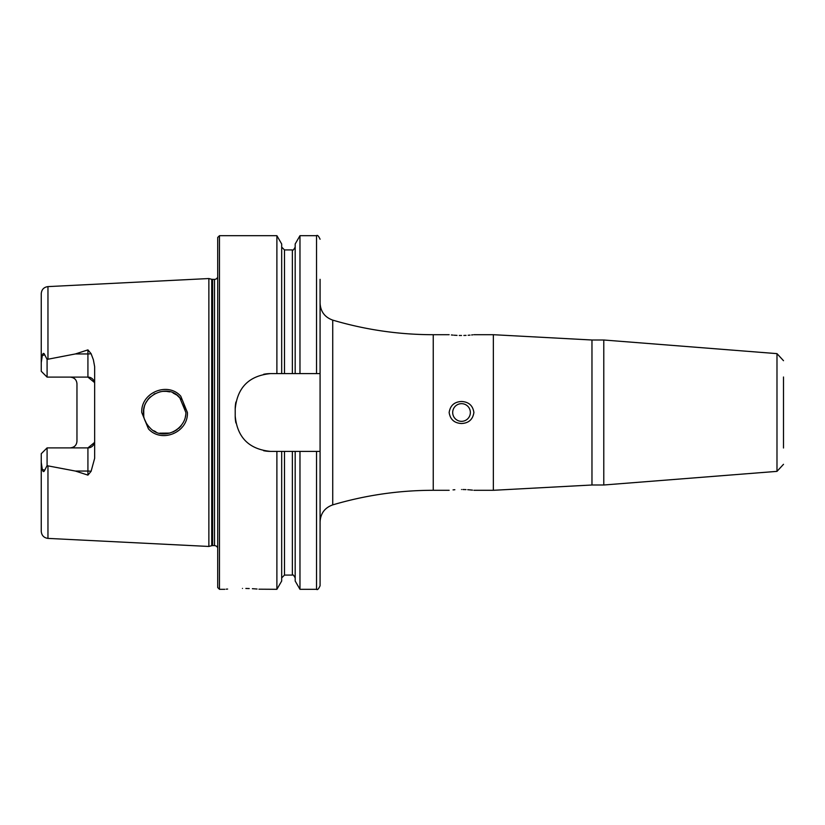<?xml version="1.0" encoding="UTF-8"?>
<svg xmlns="http://www.w3.org/2000/svg" width="825" height="825" viewBox="0 0 825 825"><rect width="100%" height="100%" fill="white"/><g stroke="black" fill="none" stroke-linecap="round" stroke-linejoin="round"><path stroke-width="1.24" d="M180.757 396.175L187.409 412.5C188.399 432.3 161.638 443.582 148.448 428.876L141.745 412.5C140.724 392.628 167.722 381.428 180.757 396.175M185.883 412.5L179.695 397.526C167.588 383.099 142.725 395.134 143.447 412.5C143.23 417.749 145.313 422.761 149.676 427.525C162.525 442.097 186.264 429.588 185.883 412.5M783.502 447.996L783.502 377.004M603.776 484.997L603.776 340.003L776.985 353.636L776.985 471.364L603.776 484.997L591.968 484.997L493.35 490.298L493.35 334.702L473.901 334.702M454.843 489.741L453.049 489.885M461.526 489.514C445.809 490.349 445.809 490.349 461.526 489.514C477.242 490.349 477.242 490.349 461.526 489.514M461.526 403.662A8.838 8.838 0 0 0 452.688 412.5A8.838 8.838 0 0 0 461.526 421.338A8.838 8.838 0 0 0 470.363 412.5A8.838 8.838 0 0 0 461.526 403.662M461.526 423.514C454.327 423.122 450.202 419.451 449.151 412.5C450.213 405.539 454.338 401.868 461.526 401.486C468.724 401.868 472.849 405.539 473.901 412.5C472.838 419.471 468.713 423.142 461.526 423.514M461.526 335.486C445.82 334.651 445.82 334.651 461.526 335.486C477.242 334.651 477.242 334.651 461.526 335.486L459.267 335.466M451.399 334.96L453.059 335.115M454.121 335.208L457.04 335.383M227.628 589.05L226.194 589.174M242.457 588.421C219.656 589.39 219.656 589.39 242.457 588.421C265.268 589.39 265.268 589.39 242.457 588.421M94.648 383.821A6.724 6.724 0 0 0 87.924 377.108L47.087 377.108L47.087 359.391L75.395 353.946L87.924 349.882L91.09 353.677L93.4 359.844L94.648 366.671L94.648 458.329L91.09 471.323A6.724 2.3 0 0 0 87.924 471.054L87.924 475.118L91.09 471.323M185.202 417.842L185.769 414.624M143.736 409.014L143.756 416.13M144.592 419.389L146.417 423.328M147.892 425.504L150.078 427.907M153.873 430.774L155.925 431.836M159.844 433.166L169.775 433.094M172.868 432.063L177.138 429.66M178.664 428.443L181.17 425.824M463.867 335.455L466.032 335.383M468.157 335.259L470.002 335.115M471.611 334.96L472.828 334.837M217.707 412.5L217.707 237.456L219.471 235.692L219.471 589.308L217.707 587.544L217.707 412.5M208.869 412.5L208.869 278.541L211.716 279.304L211.716 545.696L208.869 546.459L208.869 412.5M41.25 462.371L42.281 469.415C42.983 471.993 43.797 472.271 44.705 470.24L47.087 465.609L47.963 465.867L47.963 538.395C43.859 537.817 41.621 535.466 41.25 531.331L41.25 453.729L47.087 447.892L87.924 447.892A6.724 6.724 0 0 0 94.648 441.179A6.724 6.724 0 0 1 87.924 447.892L94.524 442.468M70.249 377.108C74.415 377.582 76.653 379.82 76.962 383.821L76.962 441.179C76.653 445.18 74.415 447.418 70.249 447.892M235.208 408.963L235.208 416.037C237.27 437.498 249.057 449.285 270.569 451.399L320.079 451.399L320.079 373.601L270.569 373.601C249.098 375.674 237.311 387.461 235.208 408.963A35.362 35.362 0 0 1 235.898 402.022M276.891 373.601L276.891 235.692L219.471 235.692M281.676 451.399L281.676 581.027L276.891 589.308L276.891 451.399M276.891 589.308L258.937 589.194M257.08 589.029L254.966 588.864M254.935 588.864L252.378 588.699M249.202 588.555L245.871 588.462M47.963 465.867L75.395 471.054L87.924 475.118M47.087 377.108L41.25 371.271L41.25 293.669C41.621 289.534 43.859 287.183 47.963 286.605L208.869 278.541M41.25 362.629L42.281 355.585C42.983 353.007 43.797 352.729 44.705 354.76L47.087 359.391M91.09 353.677A6.724 2.3 0 0 1 87.924 353.946L87.924 377.108L94.524 382.532M281.676 373.601L281.676 243.973L276.891 235.692M295.185 373.601L295.185 243.973L299.97 235.692L299.97 373.601M320.079 373.601L320.079 279.335M316.542 451.399L316.542 589.308L299.97 589.308L295.185 581.027L295.185 451.399M299.97 589.308L299.97 451.399M316.542 589.308C317.398 590.226 318.574 589.04 320.079 585.771L320.079 451.399M185.646 409.334L183.243 402.249M166.495 391.359L162.865 391.359M148.387 398.898L145.468 403.456M144.581 405.653L143.529 410.644M144.602 405.58L145.994 402.425M147.892 399.496L150.243 396.938M153.997 394.164L154.935 393.649M159.792 391.854L162.721 391.37M166.31 391.349L169.692 391.885M173.054 393.009L176.478 394.876M177.158 395.35L181.304 399.341M472.498 490.132L470.023 489.885M469.941 489.875L467.734 489.71M465.991 489.617L462.907 489.524M270.569 373.601A35.362 35.362 0 0 0 263.66 374.282M235.208 416.037A35.362 35.362 0 0 0 235.888 422.947M263.629 450.708A35.362 35.362 0 0 0 270.569 451.399M71.61 377.242A6.724 6.724 0 0 1 75.065 379.139A6.724 6.724 0 0 0 71.61 377.242M71.61 447.758A6.724 6.724 0 0 0 75.065 445.861A6.724 6.724 0 0 1 71.61 447.758M47.087 447.892L47.087 465.609M783.502 407.993L783.502 417.007M591.968 484.997L591.968 340.003L493.35 334.702M449.151 490.298L433.238 490.298L433.238 334.702C399.032 334.682 365.537 329.814 332.733 320.121C324.782 317.254 320.564 311.613 320.079 303.167M433.238 490.298C399.032 490.318 365.537 495.186 332.733 504.879L332.733 320.121M217.707 547.563L216.16 545.975L214.531 545.572L214.531 279.427L211.716 279.304M214.531 545.572L212.633 545.572L212.633 279.427M47.963 359.133L47.963 286.605M284.501 373.601L284.501 249.923L281.676 247.098M292.359 373.601L292.359 249.923L284.501 249.923M316.542 373.601L316.542 235.692L299.97 235.692M292.359 451.399L292.359 575.077L284.501 575.077L284.501 451.399M44.705 354.76L42.281 355.585M75.395 353.946L87.924 353.946L87.924 349.882M44.705 470.24L42.281 469.415M87.924 447.892L87.924 471.054L75.395 471.054M603.776 340.003L591.968 340.003M776.985 353.636L783.502 360.69M449.151 334.702L433.238 334.702M332.733 504.879C324.782 507.746 320.564 513.387 320.079 521.833M212.633 545.572L211.716 545.696M224.782 589.308L219.471 589.308M47.963 538.395L208.869 546.459M292.359 249.923C292.762 250.738 293.7 249.8 295.185 247.098M316.542 235.692C317.398 234.774 318.574 235.96 320.079 239.229M284.501 575.077L281.676 577.902M292.359 575.077C292.762 574.262 293.71 575.2 295.185 577.902M214.531 279.427L216.16 279.025L217.707 277.437M493.35 490.298L473.901 490.298M776.985 471.364L783.502 464.31"/></g></svg>
